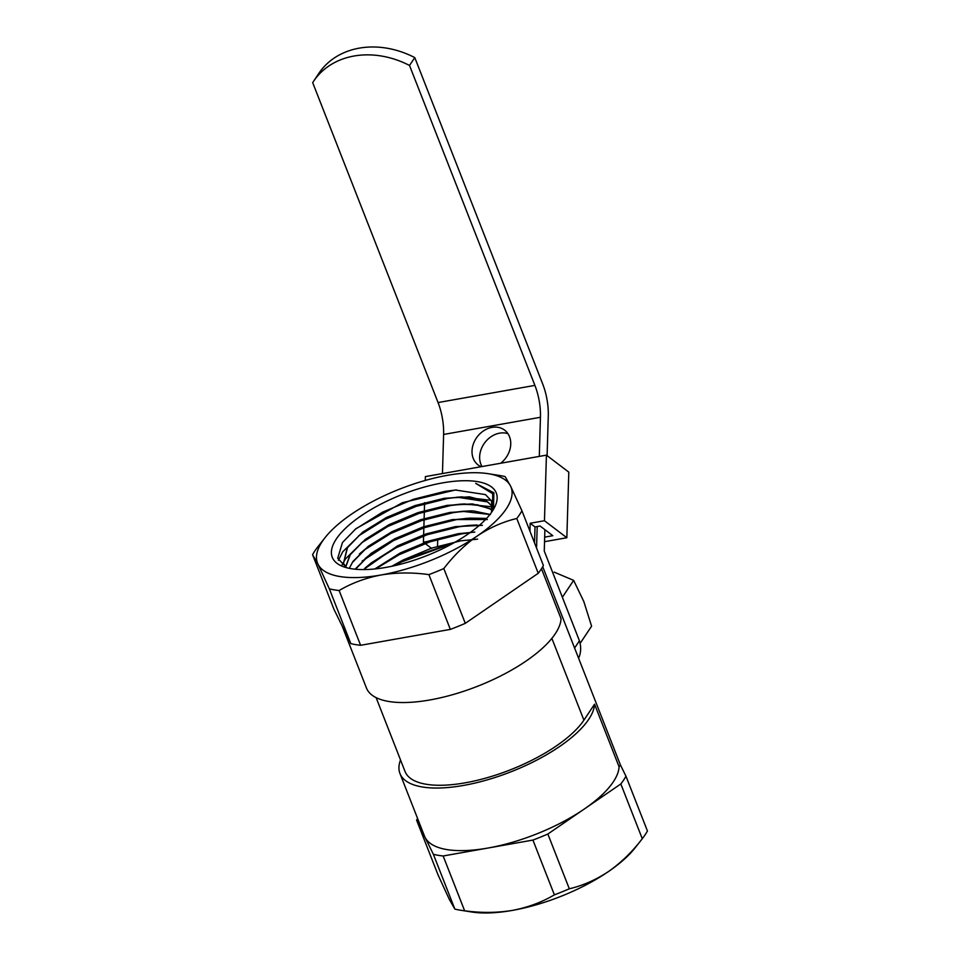 <?xml version="1.0" encoding="UTF-8"?>
<svg xmlns="http://www.w3.org/2000/svg" width="960" height="960" viewBox="0 0 960 960"><rect width="100%" height="100%" fill="white"/><g stroke="black" fill="none" stroke-linecap="round" stroke-linejoin="round"><path stroke-width="1.44" d="M477.564 539.16L460.908 540.804L431.736 548.076L403.092 560.016L391.788 566.28M474.792 532.08L458.124 533.712L428.952 540.996L400.32 552.924L374.82 568.968M482.424 525.336L455.352 526.632L426.18 533.904L397.536 545.844L363.528 569.58M487.32 519.552L452.58 519.54L423.396 526.824L394.764 538.752L371.016 553.44L355.704 568.584M490.428 514.5L473.184 510.888L449.796 512.46L420.624 519.732L391.98 531.672L368.232 546.348L352.92 561.504L349.284 568.332M492.204 510.192L489.9 508.584L472.32 503.916L447.024 505.368L417.852 512.652L389.208 524.58L365.46 539.268L350.148 554.412L345.54 567.18M492.696 506.796L487.128 501.504L469.536 496.836L444.24 498.288L415.068 505.56L386.436 517.5L362.676 532.176L347.352 547.368L343.476 563.388L346.476 567.624M492.66 510.672L492.72 493.68L475.716 483.384L493.86 492.78L493.488 509.328M354.924 529.5L382.344 512.256L413.4 499.284L445.032 491.352L456.468 489.936M338.412 560.328L342.72 551.808L360.252 534.516M358.524 535.944L385.116 519.336L416.184 506.364L447.816 498.444L458.964 497.052M343.476 563.388L347.496 547.644L360.252 534.504L386.664 517.752L415.32 505.836L444.48 498.588L461.556 496.86L491.268 500.364M342.072 564.972L345.492 558.9L363.024 541.596L389.436 524.844L418.092 512.928L447.264 505.668L459.708 504.24L477.516 504.816L490.08 508.932L492.168 510.372M361.296 543.024L387.9 526.428L418.956 513.456L450.588 505.524L464.304 503.94L492.684 506.892M359.352 554.004L365.784 548.688L392.22 531.924L420.864 520.008L450.036 512.76L462.492 511.32L489.912 514.524M364.08 550.116L390.672 533.508L421.74 520.536L453.372 512.616L464.496 511.224M462.48 511.32L471.552 510.828M362.124 561.096L393.456 540.6L424.512 527.628L456.144 519.696L467.292 518.304M355.824 568.908L368.568 555.768L394.992 539.016L423.648 527.1L452.808 519.84L469.896 518.112L486.6 518.4M364.908 568.176L371.352 562.848L397.776 546.096L426.42 534.18L455.592 526.932L468.048 525.492L479.316 525.396M369.636 564.288L396.228 547.68L427.296 534.708L458.916 526.788L470.064 525.396M472.668 525.204L477.096 525M375.732 568.872L399 554.772L430.068 541.788L461.7 533.868L469.908 532.764M394.716 565.632L401.784 561.852L453.396 543.12M456.96 497.148L487.308 501.852L489.024 503.004M345.648 567.24L350.292 554.7L363.024 541.596M353.052 561.816L365.784 548.688M465.3 518.412L485.616 519.444M363.96 569.58L371.352 562.86M375.432 568.908L400.548 553.188L429.204 541.272L460.668 533.664M392.808 566.064L403.332 560.268L455.028 542.208M346.68 567.72L337.716 558.252L342.468 542.52L355.932 528.672L402.336 502.716L455.316 489.996L485.448 494.604L491.616 501.06L491.58 512.292M642.276 838.728A115.656 43.272 -21.4 0 0 647.436 831L625.968 776.232A115.656 43.272 158.6 0 1 620.82 783.96L642.276 838.728C632.364 851.712 621.192 862.584 608.772 871.344A103.956 38.892 -21.4 0 0 634.944 848.052L642.276 838.728M554.376 894.852A115.656 43.272 -21.4 0 0 569.316 888.792L547.848 834.024A115.656 43.272 158.6 0 1 532.92 840.072L554.376 894.852C541.74 902.292 527.772 907.476 512.472 910.392A103.956 38.892 -21.4 0 0 608.772 871.344C596.196 879.732 583.044 885.552 569.316 888.792M454.848 909.084A115.656 43.272 -21.4 0 0 460.464 910.212A115.656 43.272 -21.4 0 0 464.628 910.764L443.16 855.984A115.656 43.272 158.6 0 1 433.38 854.316L454.848 909.084L449.424 899.592L438.06 874.932L416.592 820.152A115.656 43.272 158.6 0 1 417.576 818.46M538.248 573.276A115.656 43.272 158.6 0 0 543.408 565.536L521.94 510.768A115.656 43.272 158.6 0 1 516.78 518.496L538.248 573.276L465.288 623.34A115.656 43.272 158.6 0 1 450.348 629.388L360.6 645.3A115.656 43.272 158.6 0 1 350.82 643.62L334.032 609.468L312.564 554.7A115.656 43.272 158.6 0 1 317.724 546.96L325.056 537.648A103.956 38.892 -21.4 0 0 317.988 564.192A103.956 38.892 -21.4 0 0 381.036 574.992A103.956 38.892 -21.4 0 0 477.324 535.944A103.956 38.892 -21.4 0 0 510.576 486.108A103.956 38.892 -21.4 0 0 488.232 473.7A103.956 38.892 -21.4 0 0 447.528 475.308A103.956 38.892 -21.4 0 0 351.228 514.356A103.956 38.892 -21.4 0 0 325.056 537.648M465.288 623.34L443.82 568.56A115.656 43.272 158.6 0 1 428.88 574.62L450.348 629.388M360.6 645.3L339.132 590.52A115.656 43.272 158.6 0 1 329.352 588.852L350.82 643.62M541.476 568.752L561.048 618.696A103.956 38.892 158.6 0 1 469.344 689.34A103.956 38.892 158.6 0 1 366.456 688.02L342.156 626.004M376.104 697.62L405.06 771.528A98.484 36.852 -21.4 0 0 487.452 777.624A98.484 36.852 -21.4 0 0 583.908 720.156L594.552 704.196A103.956 38.892 158.6 0 1 502.848 774.84A103.956 38.892 158.6 0 1 399.972 773.532A103.956 38.892 158.6 0 1 400.524 759.936M399.972 773.532L424.5 836.124A103.956 38.892 -21.4 0 0 424.992 837.228A103.956 38.892 -21.4 0 0 488.04 848.028A103.956 38.892 -21.4 0 0 584.328 808.992A103.956 38.892 -21.4 0 0 619.08 766.788L620.376 764.844L542.736 566.724M619.08 766.788L594.552 704.196M460.464 910.212L471.768 912A103.956 38.892 -21.4 0 0 512.472 910.392C497.028 912.924 481.08 913.044 464.628 910.764M336.324 538.968A88.08 32.952 158.6 0 1 439.428 483.48A88.08 32.952 158.6 0 1 494.172 508.116A88.08 32.952 158.6 0 1 426.3 555.828A88.08 32.952 158.6 0 1 344.088 566.94A88.08 32.952 158.6 0 1 336.324 538.968M433.38 854.316L416.592 820.152M532.92 840.072L443.16 855.984M620.82 783.96L547.848 834.024M620.376 764.844L625.968 776.232M428.88 574.62C412.428 572.328 396.48 572.448 381.036 574.992C365.736 577.908 351.768 583.08 339.132 590.52M329.352 588.852L317.988 564.192L312.564 554.7M516.78 518.496C503.052 521.748 489.9 527.556 477.324 535.944C464.904 544.716 453.732 555.588 443.82 568.56M488.232 473.7L499.536 475.476A115.656 43.272 158.6 0 1 505.152 476.616L510.576 486.108L521.94 510.768M529.944 531.204L530.184 523.26L535.02 526.932L540.096 526.032L552.816 535.692L544.668 537.132M437.496 546.612L437.7 539.652L423.42 542.184L423.612 535.968M535.02 526.932L534.54 542.928M425.256 480.456L425.376 476.592L546.42 455.136L544.464 520.728L530.184 523.26M423.636 535.128L424.596 502.644M546.42 455.136L568.8 472.14L566.844 537.732L544.536 541.692M566.844 537.732L544.464 520.728M431.676 548.46L423.42 542.184M500.652 463.248A21.888 17.772 -52.8 0 0 504.624 430.14A21.888 17.772 -52.8 0 0 491.988 427.38A21.888 17.772 -52.8 0 0 473.472 443.652A21.888 17.772 -52.8 0 0 478.14 464.976A21.888 17.772 -52.8 0 0 481.092 466.716M442.452 473.556L443.616 434.448A38.292 16.788 -100.1 0 0 438.06 402.552L534.9 385.392A38.292 16.788 -100.1 0 1 540.456 417.276L539.292 456.396M537.192 526.548L536.556 548.064M580.32 643.08L591.588 626.184L583.8 601.488L573.636 580.368L554.172 572.124M562.368 597.252L573.636 580.368M578.604 658.236A31.476 25.716 33.7 0 0 579.432 640.788L544.26 551.028L544.896 529.68M438.06 402.552L312.684 82.644A82.068 67.068 33.7 0 1 313.536 81.336A82.068 67.068 33.7 0 1 409.524 65.472L414.78 57.6A82.068 67.068 33.7 0 0 318.78 73.464L313.536 81.336M579.432 640.788L574.596 648.036M414.78 57.6L542.736 384.108A38.292 16.788 -100.1 0 1 548.28 416.004L547.104 455.64M482.016 466.548A21.888 17.772 127.2 0 1 485.16 442.212A21.888 17.772 127.2 0 1 507.948 433.668M534.9 385.392L409.524 65.472M583.908 720.156L551.856 638.364M443.616 434.448L540.456 417.276M459.696 504.24L464.304 503.94M368.568 555.768L364.992 558.684M468.048 525.492L472.644 525.204"/></g></svg>
